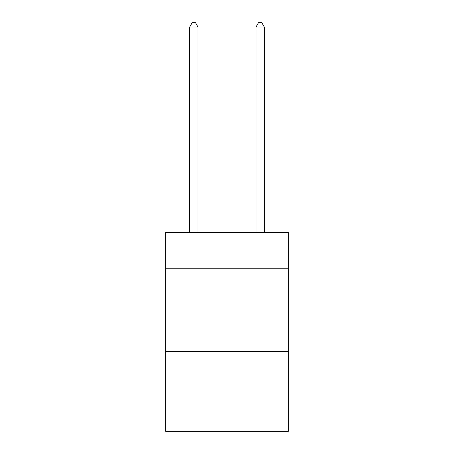 <?xml version="1.0" encoding="UTF-8"?>
<svg xmlns="http://www.w3.org/2000/svg" width="454" height="454" viewBox="0 0 454 454"><rect width="100%" height="100%" fill="white"/><g stroke="black" fill="none" stroke-linecap="round" stroke-linejoin="round"><path stroke-width="0.68" d="M288.358 268.791L288.358 232.306L165.642 232.306L165.642 268.791L288.358 268.791L288.358 431.3L165.642 431.3L165.642 268.791M288.358 351.702L165.642 351.702M197.978 232.306L197.978 27.013L189.687 27.013L189.687 232.306M189.687 27.013L192.178 22.7L195.492 22.7L197.978 27.013M264.313 232.306L264.313 27.013L256.022 27.013L256.022 232.306M256.022 27.013L258.508 22.7L261.822 22.7L264.313 27.013"/></g></svg>

